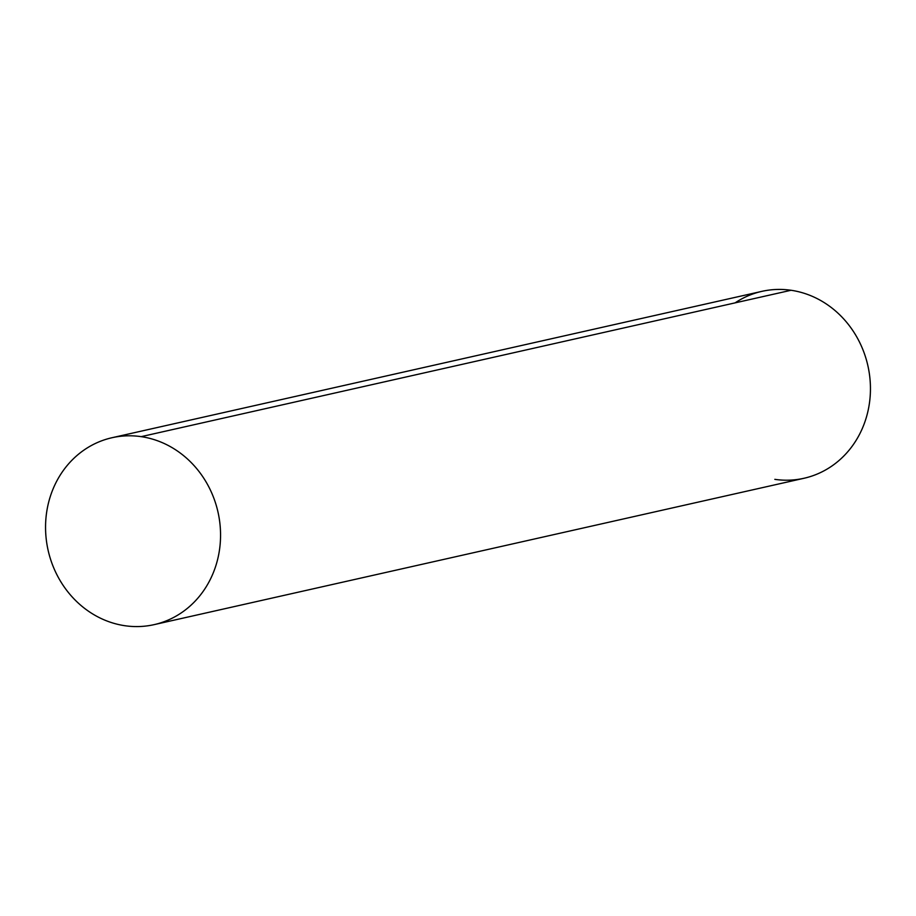 <?xml version="1.0" encoding="UTF-8"?>
<svg xmlns="http://www.w3.org/2000/svg" width="916" height="916" viewBox="0 0 916 916"><rect width="100%" height="100%" fill="white"/><g stroke="black" fill="none" stroke-linecap="round" stroke-linejoin="round"><path stroke-width="1.37" d="M735.09 302.875A95.802 87.066 77.3 0 1 791.046 290.269L141.167 436.646A95.802 87.066 77.3 0 1 220.309 527.937A95.802 87.066 77.3 0 1 154.106 624.643A95.802 87.066 77.3 0 1 124.954 625.731A95.802 87.066 -102.7 0 0 220.184 543.909A95.802 87.066 -102.7 0 0 141.167 436.646L791.046 290.269A95.802 87.066 -102.7 0 0 761.894 291.357L112.004 437.722A95.802 87.066 77.3 0 1 141.167 436.646A95.802 87.066 -102.7 0 0 45.926 518.456A95.802 87.066 -102.7 0 0 124.954 625.731A95.802 87.066 77.3 0 1 45.8 534.429A95.802 87.066 77.3 0 1 112.004 437.722M154.106 624.643L803.996 478.278A95.802 87.066 -102.7 0 0 870.2 381.571A95.802 87.066 -102.7 0 0 791.046 290.269A95.802 87.066 77.3 0 1 870.074 397.544A95.802 87.066 77.3 0 1 774.833 479.354"/></g></svg>
